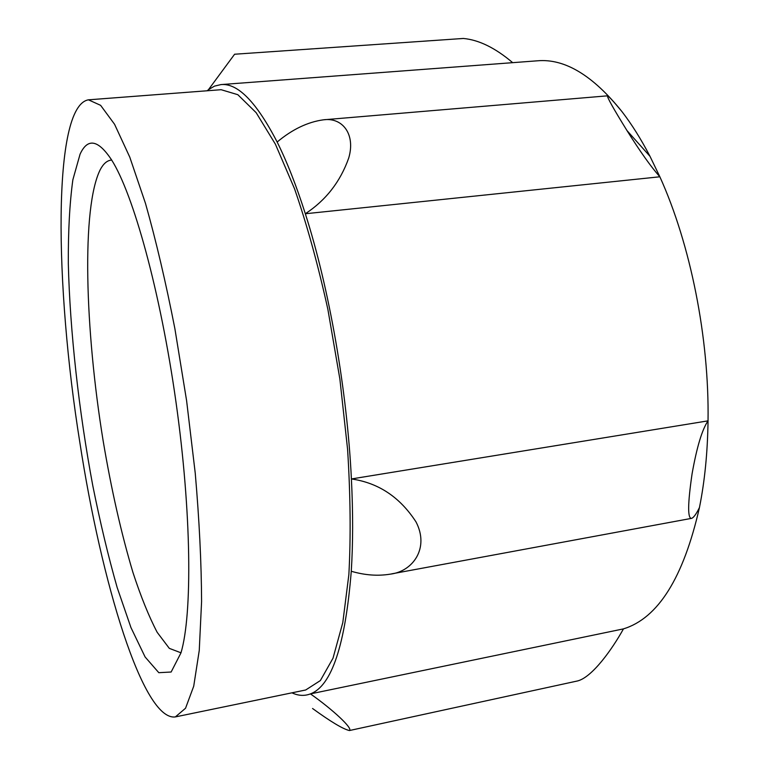 <?xml version="1.0" encoding="UTF-8"?>
<svg xmlns="http://www.w3.org/2000/svg" width="769" height="769" viewBox="0 0 769 769"><rect width="100%" height="100%" fill="white"/><g stroke="black" fill="none" stroke-linecap="round" stroke-linejoin="round"><path stroke-width="1.15" d="M88.445 99.826L221.126 89.704L237.823 94.693L256.173 112.697L275.398 144.188L294.517 188.722C306.898 224.413 318.02 264.651 327.882 309.407L339.879 379.069L347.588 449.336C350.472 495.082 350.904 536.82 348.866 574.549L342.791 622.63L333.006 658.206L320.356 680.575L305.687 689.985L175.361 716.91C143.13 721.332 101.287 582.171 79.88 442.684C54.772 286.51 52.129 106.045 88.445 99.826L100.614 105.334L114.562 124.27L129.769 157.116L145.495 203.429C155.992 240.505 165.787 282.233 174.871 328.603L186.598 400.668L195.239 473.156C199.306 520.238 201.42 563.043 201.584 601.579L199.258 650.43L193.721 686.198L185.54 708.249L175.361 716.91M80.072 154.165C87.647 137.738 98.134 139.631 111.524 159.817C133.21 193.682 160.452 291.605 175.995 402.158C191.596 512.702 192.461 614.335 180.975 652.871L171.131 672.019L158.808 672.692L145.101 656.966L130.961 627.591L117.148 587.468C108.294 556.42 100.191 522.555 92.828 485.883C78.899 411.348 69.931 331.141 68.316 263.556C68.153 231.046 69.671 203.131 72.853 179.821L80.072 154.165M234.574 54.272L208.466 89.675L214.493 86.128L220.943 84.59L537.521 60.799C564.686 58.434 592.822 75.352 621.929 111.563C631.743 124.309 641.106 139.227 649.997 156.328L659.86 176.783C690.504 244.34 709.297 338.149 708.038 420.854L351.404 478.952C378.415 482.836 399.938 497.139 415.991 521.872C429.65 548.009 412.972 571.454 390.344 574.135C377.915 576.202 364.891 575.25 351.27 571.261C345.31 645.008 331.699 685.89 310.436 693.888C332.371 709.258 353.375 728.676 349.386 730.54C343.07 729.089 330.795 721.745 312.55 708.489M699.444 507.578L699.463 507.482C704.74 481.192 707.605 452.316 708.038 420.854C702.145 429.448 696.829 447.068 692.09 473.733C687.726 503.551 687.524 518.441 691.485 518.393C693.427 517.845 695.935 514.519 699.021 508.415L699.444 507.578C683.42 577.779 658.091 618.218 623.467 628.879L310.436 693.888C304.476 696.166 298.305 695.81 291.932 692.821M180.657 652.689L169.315 648.363L157.184 632.329C148.917 616.527 140.842 596.581 132.95 572.472C121.281 533.426 111.351 489.574 103.161 440.916C84.926 329.161 81.399 207.467 100.258 169.622C103.402 163.72 107.064 160.538 111.265 160.087M649.997 156.328L627.004 130.605C640.173 151.628 651.122 167.017 659.86 176.783L305.331 213.753C329.113 287.846 347.088 390.219 351.404 478.952C353.077 512.74 353.038 543.51 351.27 571.261M578.028 680.825C592.409 676.73 611.826 649.824 623.467 628.879M512.683 62.664C495.38 47.976 478.972 39.911 463.457 38.479M220.943 84.59C237.717 82.908 256.452 102.056 277.148 142.025C292.22 129.403 307.638 122.011 323.403 119.82C342.416 117.08 355.816 134.277 348.693 158.106C340.331 181.715 325.883 200.267 305.331 213.753C296.296 185.483 286.904 161.567 277.148 142.025M627.004 130.605C613.316 108.458 606.828 96.865 607.548 95.827C609.086 96.548 613.873 101.796 621.929 111.563M207.13 90.771L208.466 89.675M691.254 518.412L391.661 573.866M578.028 680.844L349.386 730.55M463.457 38.45L234.574 54.234M607.548 95.827L323.403 119.82M699.463 507.482L699.011 508.415"/></g></svg>
